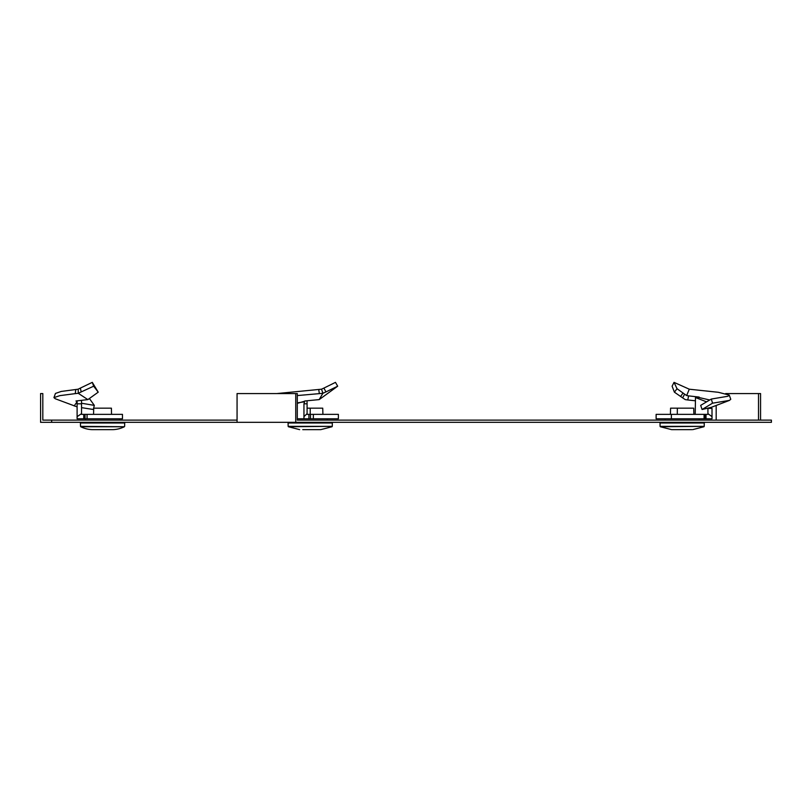 <?xml version="1.0" encoding="UTF-8"?>
<svg xmlns="http://www.w3.org/2000/svg" width="812" height="812" viewBox="0 0 812 812"><rect width="100%" height="100%" fill="white"/><g stroke="black" fill="none" stroke-linecap="round" stroke-linejoin="round"><path stroke-width="1.22" d="M51.663 422.331L40.6 422.331L40.6 393.566L42.813 393.566L42.813 420.119L51.663 420.119L51.663 422.331L771.4 422.331L771.4 420.119L297.304 420.119L297.304 393.566L237.063 393.566L237.063 422.331M237.063 420.119L51.663 420.119M760.56 420.119L760.56 393.566L758.52 393.566L758.52 420.119M716.174 405.432L716.174 420.119M725.695 393.566L758.52 393.566M295.741 393.566L295.741 422.331M304.744 400.986L319.187 399.605L337.68 386.197L325.947 391.922L323.897 388.095L321.471 389.202L276.882 393.566M323.897 388.095L335.478 382.361L337.68 386.197M338.381 418.789L338.381 414.364L313.341 414.364L313.341 418.789L338.381 418.789M310.478 418.789L310.478 414.364L308.925 414.364L308.925 418.789L313.341 418.789M310.478 414.364L313.341 414.364M308.925 418.789L303.962 418.789L303.952 416.647L307.088 413.653L307.088 414.364L308.925 414.364M303.952 416.647L303.952 403.808L307.088 403.808L307.027 400.905M307.088 413.653L307.088 403.808M304.51 401.25L297.304 403.361M303.952 403.808L304.622 401.676M325.947 391.922L322.861 393.302L319.36 393.627L318.72 389.486M319.36 393.627L297.304 395.566M304.287 401.828L297.304 402.884M303.962 418.789L297.304 418.789M319.187 399.605L322.861 393.302M294.563 423.001L332.341 423.001L332.281 426.351L288.148 426.351L288.087 423.001L294.563 423.001M302.754 429.639L320.77 429.639L302.754 429.639M307.088 408.172L322.729 408.172L322.912 414.364M310.214 408.172L310.214 414.364M87.067 418.789L87.067 414.364L122.47 414.364L122.47 418.789L83.748 418.789L83.748 414.364L81.535 414.364L81.535 413.653L77.11 416.647L77.11 401.676L75.952 400.986L87.858 399.605L98.222 392.176L93.664 386.197L81.2 391.922L80.347 388.095L78.104 389.202L61.184 391.455L55.449 393.434L53.937 397.616L55.257 398.743L77.11 406.883M98.222 392.176L92.294 382.361L80.347 388.095M81.535 407.634L93.319 409.492L94.304 405.371L89.787 399.047L88.772 398.946M94.304 405.371L81.535 403.239M85.047 418.789L85.047 414.364L87.067 414.364M85.047 414.364L83.748 414.364M83.748 418.789L77.11 418.789L77.11 416.647M81.535 413.653L81.535 400.56M77.11 402.762L77.11 403.808L81.535 403.808M93.664 386.197L92.294 382.361M81.2 391.922L78.277 393.302L75.242 393.627L75.79 389.486M75.242 393.627L59.936 395.627L53.937 397.616M77.11 401.676L74.176 405.959M87.858 399.605L78.277 393.302M124.632 426.351L124.683 423.001L80.429 423.001L80.489 426.351L124.378 426.736A27.659 27.659 0 0 1 113.112 429.639L109.194 429.639M109.052 429.639L92 429.639A27.659 27.659 0 0 1 80.733 426.736L80.489 426.351M92 429.639L113.112 429.639M85.504 418.789L85.483 420.119M85.443 422.331L85.433 423.001M119.618 418.789L119.638 420.119M119.679 422.331L119.689 423.001M93.573 414.364L93.705 408.172L111.406 408.172L111.538 414.364M683.034 393.018L684.617 394.145L682.648 397.87L680.618 396.469L683.034 393.018L677.035 388.725L674.031 382.361L689.286 389.202L718.315 392.287L729.257 395.089L727.897 396.256L711.312 399.047L712.54 403.188L702.076 409.492L700.675 405.371L711.312 399.047M684.617 394.145L686.647 395.566L689.286 389.202M729.257 395.089L730.77 399.271L729.45 400.397L711.16 407.37L702.076 409.492M707.922 413.653L712.012 416.647L712.012 408.375L707.922 408.375L707.922 414.364L706.024 414.364L707.922 414.364M712.012 416.647L712.012 418.789L706.024 418.789L706.024 414.364L704.075 414.364L704.075 418.789L705.171 418.789L705.171 414.364M706.024 418.789L705.171 418.789M671.372 418.789L671.372 414.364L656.126 414.364L656.126 418.789L704.075 418.789M671.372 414.364L704.075 414.364M695.255 400.773L687.764 399.971L688.596 395.88L699.162 397.078L695.478 397.535L695.214 414.364M688.596 395.88L686.647 395.566M682.648 397.87L685.247 399.605L687.764 399.971M680.618 396.469L674.407 392.176L677.035 388.725M674.407 392.176L672.103 386.197L674.031 382.361M729.45 400.397L712.54 403.188M698.513 397.413L709.729 399.991M695.478 397.535L706.582 401.859M660.024 423.001L704.278 423.001L704.217 426.351L660.075 426.351L660.024 423.001M691.895 429.639L671.595 429.639L691.895 429.639M670.418 414.364L670.58 408.172L693.712 408.172L693.884 414.364M677.36 408.172L677.289 414.364M322.922 393.282L321.522 389.181M299.658 429.639L288.392 426.736L332.281 426.351M78.328 393.282L78.155 389.181M80.733 426.736L124.378 426.736M671.595 429.639L660.329 426.736L704.217 426.351M320.77 429.639L332.037 426.736M327.266 418.789L327.297 420.119M327.327 422.331L327.348 423.001M293.091 422.331L293.081 423.001M665.089 418.789L665.069 420.119M665.028 422.331L665.018 423.001M699.203 418.789L699.223 420.119M699.264 422.331L699.274 423.001M692.707 429.639L703.974 426.736"/></g></svg>
